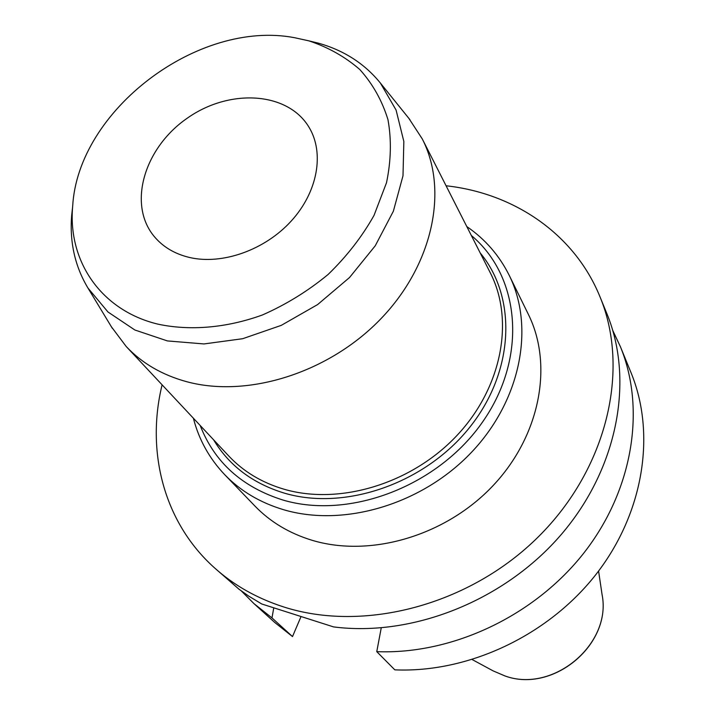 <?xml version="1.0" encoding="UTF-8"?>
<svg xmlns="http://www.w3.org/2000/svg" width="715" height="715" viewBox="0 0 715 715"><rect width="100%" height="100%" fill="white"/><g stroke="black" fill="none" stroke-linecap="round" stroke-linejoin="round"><path stroke-width="1.07" d="M157.64 324.083C189.877 331.045 226.387 327.997 262.378 314.993C286.009 304.608 307.906 291.112 328.069 274.497C346.712 256.453 362.031 236.745 374.034 215.376L386.511 182.709C391.087 160.732 391.579 139.711 387.968 119.655C382.105 100.609 372.73 83.914 359.842 69.561C345.238 56.851 328.274 47.288 308.96 40.871L294.589 37.707C198.109 19.198 77.721 110.351 72.662 206.492C67.746 261.029 100.878 310.265 157.64 324.083M189.493 257.471C174.523 253.879 162.662 246.755 153.895 236.084C127.538 203.918 144.35 147.817 187.062 118.333C229.345 88.24 287.814 91.574 309.059 127.324C324.646 153.037 317.728 192.004 291.255 221.015C264.854 250.071 222.258 265.131 189.493 257.471M162.099 384.822C145.851 451.415 163.717 522.075 213.991 567.388C233.465 585.031 256.596 598.178 283.381 606.847C363.917 632.909 469.746 605.14 538.502 536.67C607.401 468.271 630.201 369.53 600.001 296.832C574.556 234.118 514.219 193.22 446.08 185.775M312.035 540.272C289.343 533.345 270.315 521.95 254.96 506.086L224.787 474.76C240.535 491.035 260.126 502.681 283.578 509.706C343.826 527.581 422.082 504.406 471.408 452.389C520.851 400.427 534.99 327.264 509.241 275.382L528.394 314.43C553.49 365.034 540.191 435.855 492.841 485.86C445.606 535.919 370.343 557.906 312.035 540.272M620.397 346.686L631.068 372.774C656.075 433.665 643.956 512.789 596.149 574.216C548.28 635.537 468.405 673.056 394.823 669.848L376.76 651.651C452.273 654.699 534.525 615.955 583.914 552.936C633.258 489.811 645.904 408.774 620.397 346.686L612.818 330.598M381.247 627.877L376.76 651.651M241.357 590.965L253.897 603.567L271.986 617.912L273.756 607.911M300.97 616.714L292.498 636.573L274.774 622.497L253.897 603.567M292.498 636.573L271.986 617.912M600.001 296.832L606.865 313.617C634.232 379.978 618.109 468.039 561.436 534.302C504.772 600.502 412.904 637.128 333.583 626.912L261.753 603.987L248.704 596.104L238.881 589.115L213.991 567.388M111.388 326.782L126.18 346.471C141.99 363.265 162.207 375.026 186.821 381.739C248.257 398.309 329.597 372.542 381.31 318.336C433.156 264.201 448.511 189.868 422.279 138.933L408.828 118.306M309.086 40.907L318.104 43.088C343.817 50.265 364.579 63.599 380.398 83.074L396.083 110.056L403.841 141.472L403.001 175.783L393.366 211.211L375.25 245.781L349.528 277.527L317.603 304.581L281.281 325.361L242.671 338.713L203.99 343.942L167.399 340.921L134.858 329.999L107.974 311.99L87.963 288.047C75.048 266.534 69.605 242.465 71.625 215.85L72.635 206.751M493.118 670.876L505.067 675.988C553.339 693.622 612.085 644.135 602.057 594.514C612.138 643.911 553.142 693.622 504.987 675.952L493.118 670.876L472.249 659.605M422.279 138.933L490.275 272.781C514.621 320.168 502.091 387.503 456.894 435.542C411.804 483.644 339.822 505.451 284.257 489.283C261.994 482.732 243.511 471.65 228.809 456.045L126.18 346.471M471.301 235.441C520.207 276.33 527.804 356.821 483.099 421.224C438.849 485.816 349.867 520.046 282.818 500C242.001 487.058 214.446 462.221 200.182 425.47M213.579 439.788C229.238 465.769 252.895 483.572 284.561 493.198C345.399 511.118 425.264 483.358 469.764 427.257C514.532 371.291 517.142 297.297 480.185 252.922M602.057 594.514L598.58 571.053M87.963 288.047L112.291 328.274M380.398 83.074L409.918 119.664M72.662 206.492L71.625 215.85M308.96 40.871L318.104 43.088M466.788 226.557C485.101 239.105 499.249 255.38 509.241 275.382M193.372 418.204C198.913 439.698 209.388 458.547 224.787 474.76"/></g></svg>

